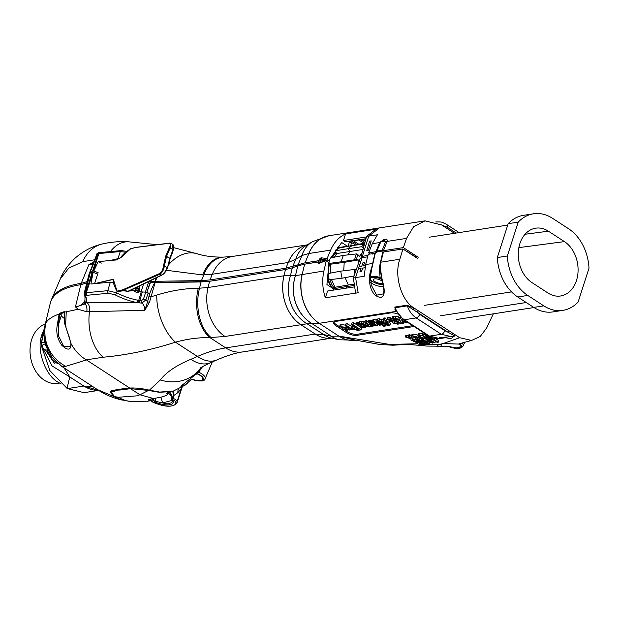 <?xml version="1.0" encoding="UTF-8"?>
<svg xmlns="http://www.w3.org/2000/svg" width="620" height="620" viewBox="0 0 620 620"><rect width="100%" height="100%" fill="white"/><g stroke="black" fill="none" stroke-linecap="round" stroke-linejoin="round"><path stroke-width="0.93" d="M354.702 259.478A26.404 19.739 -98.8 0 1 355.462 256.618A26.404 19.739 -98.8 0 1 356.485 253.921L357.949 254.673A25.218 18.856 81.2 0 0 356.392 259.532L341.341 261.764A26.745 20.003 -98.8 0 1 342.194 258.47A26.745 20.003 -98.8 0 1 343.387 255.401L330.437 257.951A26.404 19.739 81.2 0 0 329.414 260.648A26.404 19.739 81.2 0 0 328.654 263.508L330.692 264.197L330.204 273.156M363.483 247A25.218 18.856 81.2 0 0 362.94 247.473L361.46 246.752L348.029 248.713L350.215 251.387L347.774 254.905M362.754 249.504L336.807 253.526L334.257 257.199M346.867 288.044A26.745 20.003 -98.8 0 1 345.937 286.673L333.32 288.812A26.404 19.739 81.2 0 0 334.149 290.013M353.904 285.549L345.937 286.673L348.363 284.975L334.947 287.269L333.32 288.812M354.818 273.808A26.404 19.739 -98.8 0 1 354.152 269.522L355.834 269.615A25.218 18.856 81.2 0 0 355.942 270.584M328.104 273.552A26.404 19.739 81.2 0 0 329.236 279.728L342.132 278.21A26.745 20.003 -98.8 0 1 340.829 271.134L328.104 273.552M354.074 275.931L342.132 278.21M354.152 269.522L340.829 271.134M356.252 269.708L355.834 269.615M356.392 259.532L358.29 259.935L344.201 262.369L343.736 270.777M328.654 263.508L341.341 261.764L344.201 262.369L330.692 264.197M358.29 259.935L358.035 264.616M361.46 246.752A26.404 19.739 -98.8 0 1 364.165 244.667M364.529 243.428L359.623 244.032L359.732 244.629M359.623 244.032L346.859 246.566M361.677 253.192L359.406 256.455L357.949 254.673M345.069 277.644L348.363 284.975L353.726 284.231M331.444 279.465L334.947 287.269M335.412 250.782L348.029 248.713A26.745 20.003 -98.8 0 1 352.64 245.489L339.435 247.969A26.404 19.739 81.2 0 0 335.412 250.782L335.342 251.743L336.807 253.526M364.343 244.071L352.64 245.489M356.485 253.921L343.387 255.401M351.664 242.513L350.633 245.714M336.335 252.952A22.924 17.143 81.2 0 0 332.188 257.61M329.53 263.957A22.924 17.143 81.2 0 0 328.778 273.428M329.949 279.643A22.924 17.143 81.2 0 0 333.994 287.936M332.599 288.23A22.847 17.081 -98.8 0 1 327.469 275.071M331.661 256.502A22.847 17.081 -98.8 0 1 335.955 252.487M335.893 249.868L336.575 249.783M331.545 287.548A22.924 17.143 -98.8 0 1 327.213 276.737M334.165 253.41A22.924 17.143 -98.8 0 1 335.8 252.294M138.64 292.074L138.02 290.888L139.539 285.952M137.617 292.88L134.958 291.648L136.725 290.292L138.02 290.888L137.617 292.88A0.767 0.674 -119.9 0 0 138.485 292.524L139.345 290.276L139.446 286.781M127.116 291.431A0.674 0.403 121.6 0 1 127.007 291.439L123.124 290.346A0.674 0.535 -103.3 0 1 122.783 289.78L159.441 273.606C161.642 272.211 162.998 269.591 163.517 265.748L165.672 256.238L169.872 258.207L173.003 249.472L172.43 244.156C173.708 244.892 173.995 246.776 173.29 249.79L170.128 247.985L166.54 256.409M94.573 283.65L113.29 279.233L117.072 291.129A0.674 0.535 76.7 0 0 117.413 291.695L117.389 291.733A29.582 10.928 -162.2 0 0 117.436 291.733L122.644 290.827A1.527 1.209 76.7 0 1 121.861 290.695L123.69 290.61M135.989 287.3L137.578 287.641L137.268 288.664L136.725 290.292L134.943 290.563A0.767 0.395 64.3 0 0 135.346 291.454M134.416 288.424L137.245 288.672M168.291 264.376L169.865 258.23L166.532 256.432L164.409 265.81C163.75 269.956 162.223 272.769 159.821 274.257L123.155 290.323L128.092 291.222L161.409 275.148C163.835 273.722 165.78 271.134 167.245 267.398L168.601 264.608L167.501 267.608M123.155 290.323A0.674 0.519 -114.3 0 1 122.783 289.78L117.072 291.129L116.63 292.787A30.411 11.23 -162.2 0 0 137.865 300.219L141.523 300.576L143.46 299.065L145.754 292.136L148.18 292.95L145.87 299.894L147.537 301.832L149.776 293.299L149.521 293.934L148.18 292.95M168.26 264.507L167.532 267.731L163.517 265.748M166.532 256.432L165.672 256.238L169.314 247.698L170.128 247.985L170.794 243.304L169.5 243.125A0.674 0.566 -96.7 0 0 169.167 243.304L136.392 247.388A0.674 0.574 -97.8 0 1 136.935 247.318M169.314 247.698C170.973 244.753 170.926 243.288 169.167 243.304M172.345 252.805L172.143 252.402M131.099 248.636A0.674 0.535 76.7 0 0 130.68 248.736L120.582 257.897M120.148 257.943C122.613 255.215 122.799 254.022 130.657 248.721L136.392 247.388A0.674 0.535 -103.3 0 1 136.617 247.279M169.872 258.207L168.493 264.686M169.865 258.23L170.151 258.548L172.345 252.937L170.05 258.625M172.345 252.937L172.097 252.518M159.441 273.606A0.674 0.519 -113 0 0 159.821 274.257L161.409 275.148A0.674 0.527 64.2 0 0 161.867 275.179C164.269 273.784 166.152 271.297 167.532 267.731L167.431 267.809C166.09 271.219 164.316 273.575 162.107 274.877M128.092 291.222A0.674 0.527 64.2 0 0 128.542 291.26L161.867 275.179M121.861 290.695L117.684 291.788M117.072 291.129L117.033 291.524C114.165 285.944 112.879 282.085 113.166 279.938M113.29 279.233L113.359 280.395L113.29 279.233M119.753 258.246L110.112 260.524M134.958 291.648A0.767 0.527 -94.3 0 1 134.695 290.633L135.602 288.463L134.114 288.571M135.602 288.463A1.527 0.535 17.5 0 1 137.191 288.804M137.051 287.153L137.609 287.633L137.268 288.664M113.212 279.465L94.612 283.658M202.508 366.691L197.478 373.984L195.935 374.271L180.815 386.237L185.481 384.695L191.107 379.603M197.478 373.984A9.153 3.379 17.8 0 1 200.028 375.356A9.153 3.379 17.8 0 1 202.748 379.045A9.153 3.379 17.8 0 1 192.588 379.363L192.285 379.51M446.338 331.537L446.795 331.437M444.796 337.559L441.719 338.109L439.278 337.528L451.135 336.691M64.379 312.635L64.364 322.276L71.114 343.782C70.99 350.362 67.867 350.843 61.744 345.216C57.598 339.419 56.056 332.948 57.133 325.81L57.947 325.895L58.365 325.12L58.319 335.459L63.782 346.433L70.804 346.572L70.975 343.689M395.963 311.418L319.145 323.307L307.086 323.772L225.006 336.466L209.886 337.582C198.571 337.443 187.093 338.977 175.445 342.186C151.032 350.037 126.93 355.051 103.129 357.228L86.32 359.848L129.689 388.05C135.408 387.74 141.972 388.446 149.381 390.174L160.324 379.959C166.152 372.256 176.328 365.374 190.859 359.321L197.408 356.477C207.344 352.152 216.783 349.293 225.742 347.897L315.262 334.048L323.772 334.622L331.483 336.218L339.187 336.149L389.569 344.418L417.632 343.744M86.436 359.925L65.821 366.327A38.82 38.409 -164.8 0 1 45.741 323.826C46.647 320.3 51.111 317.022 59.133 313.983L59.311 313.441A114.204 42.183 17.8 0 1 64.278 311.674L64.216 312.201L78.159 309.272L75.439 306.908C79.577 306.179 82.499 304.49 84.196 301.832A1.984 1.69 31.4 0 0 85.242 303.862L75.919 307.016M97.495 389.631L113.793 396.482L110.755 392.84L110.654 391.546L116.893 389.492L129.689 388.05M64.046 367.877L69.812 376.945L67.022 388.322L67.433 388.593L83.886 386.051L92.845 386.609M69.812 376.945L83.824 386.058L98.518 390.305A38.82 29.032 -98.8 0 1 83.886 386.051M61.248 383.974L57.947 382.137C45.981 375.673 37.154 352.377 41.029 337.489L42.183 337.311M89.311 273.683L90.249 272.699L85.126 292.849A1.984 1.488 81.2 0 0 85.978 295.415L85.576 295.585A1.984 1.821 -136.3 0 1 84.289 293.206L86.265 292.717L93.101 272.374L97.673 273.986L94.566 283.666M211.071 337.567A38.82 24.343 -90.9 0 1 199.516 288.192L208.033 287.517L283.999 275.768L295.461 275.675L323.904 270.994C321.974 279.829 322.454 288.765 325.337 297.801L355.624 293.121M84.181 293.834L84.289 293.206L84.181 293.834A1.984 1.775 -20.2 0 0 84.227 294.818L84.227 294.818A1.984 1.775 -20.2 0 0 85.521 295.887L86.288 297.957L86.296 302.7L85.242 303.862A7.641 4.929 88.2 0 1 86.777 311.783L78.159 309.272M423.104 344.526L436.914 344.689L440.13 344.201L441.099 344.782C440.789 346.007 441.928 346.665 444.509 346.758L449.229 346.332A9.285 3.433 -162.2 0 0 460.257 346.262A9.285 3.433 -162.2 0 0 459.42 344.092L443.23 343.542A9.416 3.48 -162.2 0 0 442.424 343.744L441.076 344.829M383.416 286.548A8.951 3.309 17.8 0 1 371.814 283.325A8.951 3.309 17.8 0 1 370.985 282.736L371.225 285.053L376.65 295.135L383.687 293.834L383.943 290.664L382.083 279.419L379.735 278.442A8.215 3.03 -162.2 0 0 370.52 279.868L369.59 281.348L371.775 268.63L369.737 277.845A8.975 3.317 17.8 0 1 380.083 277.582L379.347 267.46L382.788 251.96L383.439 251.976L380.812 262.198L380.169 267.298A1.527 0.542 0.6 0 1 379.347 267.46M382.339 281.433A4.898 1.806 -162.2 0 0 381.323 280.596A4.898 1.806 -162.2 0 0 376.487 278.884A4.898 1.806 -162.2 0 0 373.442 279.612A4.898 1.806 -162.2 0 0 374.899 281.596A4.898 1.806 -162.2 0 0 382.649 282.821M359.933 271.8L361.53 271.591L362.708 268.103L364.963 267.755M365.389 265.624L363.39 265.933L364.568 262.454L362.964 262.702L361.786 266.181L359.174 266.585L358.453 268.731L361.057 268.328L359.925 271.839M359.879 271.808L361.483 271.56L362.661 268.08L364.971 267.724M370.055 279.674L369.59 281.348L370.985 282.736A1.527 1 127.8 0 1 372.55 281.364A7.425 2.744 -162.2 0 0 373.24 281.852A7.425 2.744 -162.2 0 0 383.013 284.51M370.597 280.364L372.55 281.364M459.924 318.99A34.387 26.722 87.8 0 0 463.14 318.494M195.935 374.271L200.221 368.66M191.037 379.673A1.527 1.387 49.6 0 1 192.378 379.541A9.788 3.619 -162.2 0 0 202.415 380.262A9.788 3.619 -162.2 0 0 200.446 375.286A9.788 3.619 -162.2 0 0 197.617 373.775A1.527 1.411 34.1 0 0 196.044 374.116M190.929 379.758L192.223 379.603C200.547 381.672 204.848 381.346 205.142 378.642A11.315 4.177 17.8 0 0 201.841 373.899A11.315 4.177 17.8 0 0 199.012 372.356A1.527 0.566 38.6 0 1 198.385 371.178M425.057 333.901L430.885 337.699L429.939 337.846L425.118 334.707L423.561 334.947L422.553 334.288L425.118 333.715M430.885 337.699L431.032 337.296M422.553 334.288L423.398 332.599M419.756 342.472L419.996 341.76L419.577 342.31M419.453 343.364L419.035 343.937L421.112 344.115L419.864 343.302L419.035 343.937L419.205 343.41M420.996 342.093L420.383 341.697L420.065 342.674M421.298 343.472L421.507 342.775M423.313 343.062L421.352 343.302M423.072 344.627L418.074 344.069L417.593 342.93L413.649 341.387L414.703 341.225L418.485 342.705L416.291 340.977L417.237 340.829L423.072 344.627L423.305 343.945M413.649 341.387L413.997 340.171M414.703 341.225L415.043 340.147M415.299 339.621L416.547 340.101M418.353 340.38L417.547 339.853M419.043 342L419.244 341.302M416.291 340.977L416.671 339.667M417.237 340.829L417.578 339.76M436.914 344.689L438.689 346.471C437.069 345.782 425.08 346.448 424.824 345.759L423.724 344.642M440.13 344.201L442.424 343.744M458.846 343.891L471.618 340.434L480.252 336.443L486.638 328.011L493.326 313.829M463.938 342.341L462.505 343.534L460.102 343.875A1.527 1.263 72.5 0 0 459.281 343.751M449.229 346.332L447.795 346.332C458.707 349.874 459.002 348.3 461.497 347.68L463.101 346.014A11.927 4.41 17.8 0 0 462.505 343.534A1.527 1.263 61.9 0 1 462.838 342.682M459.42 344.092L460.102 343.875A10.408 3.844 -162.2 0 1 459.11 348.115A10.408 3.844 -162.2 0 1 448.291 346.417A1.527 1.046 85.8 0 0 447.973 346.262M443.23 343.542L459.668 337.714L471.618 340.434M418.531 339.783L417.555 339.845M320.308 261.16L319.874 262.5A1.225 0.48 18 0 1 318.215 262.066L318.726 260.772L320.308 261.16L327.453 260.051L329.158 261.16L326.926 284.549L333.32 288.703M354.129 286.921L327.538 291.036L325.337 297.801M353.346 278.008L355.57 277.613L358.159 292.725L355.64 293.175L353.346 278.008L360.127 258.641L360.84 257.904L367.598 256.835M323.904 270.994L326.236 260.826L324.725 261.059L326.376 260.423L326.236 260.826L328.848 262.524M327.453 260.051L326.376 260.423L327.453 260.051M324.725 261.059L319.044 263.461L318.161 262.291A1.225 0.48 -161.9 0 0 319.804 262.717L326.965 260.129M319.044 263.461L318.541 263.508M318.726 260.772L313.294 261.617L312.681 262.919L318.161 262.291M305.404 264.043A58.691 21.677 -162.2 0 1 306.629 263.841L312.689 262.903L304.614 264.167L302.219 274.35A38.82 29.032 -98.8 0 0 319.192 323.299M331.584 338.163L242.707 351.912A38.82 29.032 -98.8 0 1 225.742 347.897L209.886 337.582A38.82 24.343 -90.9 0 1 198.323 288.207L199.516 288.192L201.058 281.953L150.397 282.712L146.816 292.315M242.707 351.912C235.368 352.981 226.819 355.64 217.054 359.879L217.054 359.879A38.82 23.738 -113.9 0 1 197.408 356.477L175.445 342.186A38.82 20.39 -107.2 0 1 156.79 295.066C170.895 290.71 184.737 288.424 198.323 288.207M143.46 299.065A1.984 0.597 -161.7 0 1 145.87 299.894L141.903 303.095L137.694 302.731A1.984 0.566 -78.9 0 1 137.865 300.219M149.776 293.299C152.427 286.797 154.202 283.239 155.093 282.642L149.505 302.219L144.832 310.287C144.894 307.171 143.917 304.776 141.903 303.095A1.984 1.131 -88.2 0 1 141.523 300.576M103.129 357.228A38.82 23.637 -94.6 0 1 89.497 311.705L144.832 310.287L147.537 301.832L149.505 302.219M156.79 295.066L150.862 296.841A1.527 0.419 16.6 0 1 148.893 296.252M84.196 301.832L84.948 300.437A1.984 1.845 24.5 0 0 86.296 302.7L137.694 302.731A32.395 11.966 17.8 0 1 115.072 294.818L108.5 293.252A1.984 1.403 -95.4 0 1 107.748 290.672L116.63 292.787A1.984 0.806 -62.1 0 1 115.072 294.818M87.102 302.692A7.641 4.766 89.3 0 1 89.497 311.705L86.777 311.783M84.948 300.437L84.987 296.887A1.984 1.775 -20.2 0 0 86.288 297.957M90.249 272.699L92.171 272.405L85.793 292.741A1.984 1.488 81.2 0 0 86.645 295.314L85.978 295.415M92.171 272.405L93.101 272.374L90.861 284.014L110.352 282.17L107.748 290.672L86.273 292.702L86.645 295.314M201.058 281.953L209.576 281.279L208.033 287.517A38.82 29.032 -98.8 0 0 225.006 336.466M315.293 334.048A38.82 29.047 -98.7 0 0 331.553 338.156A38.82 27.109 -78.2 0 1 323.756 334.622A38.82 27.102 -78.2 0 0 331.537 338.156L331.529 338.156A38.82 27.109 -78.2 0 1 331.529 338.156A38.82 29.032 -98.8 0 1 315.262 334.048L300.917 324.725A38.82 29.039 -98.7 0 1 283.999 275.768L285.464 269.537L209.576 281.279M217.054 359.879L210.451 362.731A38.82 24.227 -112.8 0 1 190.859 359.321M200.617 367.97A38.82 34.317 -148.9 0 1 160.324 379.959M44.919 344.007A0.767 0.682 172.1 0 1 45.4 344.457L44.593 342.093A12.4 4.58 17.8 0 0 41.222 344.123C41.16 346.565 42.517 348.564 45.299 350.13L45.245 349.936A0.767 0.713 -176.1 0 1 45.717 350.37L45.229 349.897L45.864 349.82L47.221 350.277L52.498 360.228L57.846 363.816M47.221 350.277A9.168 3.387 -162.2 0 0 48.073 350.75M45.671 344.511L44.911 344.077A10.873 4.014 -162.2 0 0 45.229 349.897L45.245 349.936M41.222 344.123L43.71 332.832L44.593 342.093A0.767 0.512 166.4 0 0 44.803 341.659L45.4 344.457L48.213 351.013M43.695 332.894L44.803 341.659M45.864 349.82L45.717 350.37L54.413 363.25L56.684 362.413M67.022 388.322L49.817 370.566L41.726 346.774M41.656 342.139L42.431 336.063L50.251 303.327A116.537 43.044 -162.2 0 1 80.802 284.696L86.839 282.883M69.766 376.921L52.103 365.955L42.795 348.153M42.145 339.923L42.896 334.134L50.251 303.327M58.017 363.591L51.755 356.88L45.431 343.395L44.655 328.522L45.206 325.508M65.821 366.327L61.744 366.374M51.755 356.88L61.923 366.498L98.146 390.065C105.152 394.576 112.685 397.808 120.753 399.753L121.737 399.97M98.673 390.399L84.018 392.669L67.433 388.593M110.662 392.538L111.251 390.747M111.871 391.979L111.275 390.678M113.793 396.482L120.753 399.753M110.755 392.84L111.367 390.988M57.133 325.81L59.133 313.983L59.923 314.185L57.947 325.895M64.077 312.596A113.592 41.959 -162.2 0 0 59.9 314.092L59.311 313.441M59.9 314.092L61.457 314.898A8.912 3.294 17.8 0 0 63.876 318.137M64.325 312.519L64.278 311.674M58.365 325.12L61.457 314.898M66.046 326.252L65.557 326.012L66.286 311.55M86.32 359.848C80.058 356.19 74.989 350.835 71.114 343.782M110.352 282.17L113.452 282.34M131.983 289.602A29.923 11.052 -162.2 0 0 134.966 290.478M138.934 291.454A29.923 11.052 -162.2 0 0 141.205 291.904L145.754 292.136M285.464 269.537L292.307 267.848L290.439 275.784A38.82 34.433 -91.2 0 0 307.086 323.772A38.82 34.441 -91.2 0 1 290.439 275.784M312.209 323.679A38.82 34.418 -91.6 0 1 295.461 275.675L297.771 265.856L292.307 267.848M297.771 265.856L304.614 264.167M339.225 339.76A38.82 27.102 -78.2 0 1 339.101 339.729A38.82 27.102 -78.2 0 1 331.336 336.195L312.077 323.671A38.82 34.441 -91.2 0 1 295.422 275.675M429.528 336.11L439.44 338.505C431.799 339.031 428.327 335.699 428.529 335.939L428.529 335.939A3.821 2.108 -57 0 0 429.528 336.11L441.316 334.288L416.167 317.928C412.145 315.231 409.2 311.209 407.325 305.854L395.204 307.729C397.288 313.046 400.35 317.06 404.372 319.75L429.528 336.11M395.56 310.682L394.793 307.071A1.527 1.139 -98.8 0 1 395.204 307.729L394.932 309.403L403.372 319.571A3.821 2.108 -57 0 0 404.372 319.75L416.167 317.928A3.821 2.108 123 0 0 419.693 314.34L444.85 330.7L447.981 332.212L416.873 311.969L419.693 314.34M380.13 262.175A1.527 0.457 14.5 0 0 380.812 262.198L399.846 259.253C393.871 275.412 401.326 300.808 414.199 308.117L418.019 310.612A1.527 0.845 -57 0 0 416.873 311.969L407.325 305.854A1.527 1.139 -98.8 0 0 406.914 305.195L414.199 308.117A1.527 0.612 -60.7 0 0 413.168 309.21M450.88 336.73L453.243 336.249L451.445 336.644L441.316 334.288A3.821 2.108 123 0 0 444.85 330.7M453.057 336.288C453.902 335.792 453.414 335.102 451.6 334.219L447.981 332.212A1.527 0.845 -57 0 1 449.128 330.855L452.964 333.351A1.527 1.039 -50.5 0 0 451.6 334.219M459.668 337.714L452.964 333.351C454.917 334.792 455.204 335.815 453.832 336.428A1.527 1.139 81.2 0 0 453.204 336.265M444.656 337.59L445.811 337.668A6.347 2.348 -162.2 0 0 452.538 337.388A6.347 2.348 -162.2 0 0 452.492 336.637L453.832 336.428M445.811 337.668L441.742 338.295A1.527 1.139 81.2 0 0 441.51 338.179M441.742 338.295L440.68 338.311M418.019 310.612L449.128 330.855M407.999 322.586L406.503 322.819L401.977 321.168L403.31 323.307L401.683 323.562L400.125 320.672L393.716 318.385L395.343 318.13L399.815 319.765L398.544 317.634L400.187 317.378L401.876 320.393L407.759 322.423M401.876 320.393L402.419 318.913M403.31 323.307L403.884 321.865M393.716 318.385L394.111 316.456L395.909 316.177L398.652 317.176M395.343 318.13L395.909 316.177M398.544 317.634L399.017 315.758M394.46 321.827L394.397 322.78L396.722 323.361L398.745 323.051L396.397 321.532L393.824 322.106M394.397 322.78L394.754 321.78M396.722 323.361L397.257 321.416M393.39 318.432L401.357 323.609L397.707 324.175L393.142 323.105L392.522 321.679L387.291 319.378L388.833 319.137L393.444 321.021L395.204 320.749L391.979 318.649L393.39 318.432L394.095 316.541M387.291 319.378L387.74 317.44L389.414 317.184L392.15 318.765M388.833 319.137L389.414 317.184M390.833 320.308L391.514 318.401M393.444 321.021L393.979 319.075M391.979 318.649L392.429 316.719L393.995 316.479M386.531 321.338L389.313 320.904L390.615 321.749L387.833 322.183L386.531 321.338L387.291 319.354M390.615 321.749L390.801 321.3M387.601 324.694L384.95 322.044L382.641 322.4L387.601 324.694M384.431 319.819L389.755 325.407L388.058 325.671L377.417 320.904L378.89 320.672L381.075 321.679L384.113 321.207L382.951 320.044L384.431 319.819L385.067 317.858L386.896 319.781M389.755 325.407L390.492 323.555L389.011 321.997M377.417 320.904L377.836 318.974L379.471 318.719L381.656 319.726L383.083 319.502M378.89 320.672L379.471 318.719M381.075 321.679L381.656 319.726M382.951 320.044L383.423 318.114L385.067 317.858M375.898 321.137L377.216 320.935L385.175 326.112L383.858 326.314L375.898 321.137L376.356 319.207L377.836 318.99M377.216 320.935L377.82 318.982M385.175 326.112L385.779 324.647M372.326 321.238L371.706 320.842M370.117 322.036L371.403 321.834L372.233 322.377L372.969 321.423L376.735 322.447L380.726 325.043L379.409 325.244L375.875 322.95L373.666 322.276L373.759 323.338L377.208 325.585L375.89 325.787L370.117 322.036L370.574 320.098L372.581 320.253M371.403 321.834L372.008 319.881M373.666 322.276L373.132 322.547M372.233 322.377L372.651 319.966M372.69 320.323L373.496 319.478L376.193 319.881M372.969 321.423L373.496 319.478M376.735 322.447L376.96 321.827M380.726 325.043L380.974 324.438M373.759 323.338L374.147 322.26M377.208 325.585L377.781 324.19M375.139 325.903L373.124 325.608L372.457 326.492L369.962 326.12L369.319 326.972L365.722 326.035L361.599 323.353L362.917 323.144L366.707 325.616L368.598 326.12L368.388 325.175L364.824 322.849L366.141 322.648L369.923 325.105L371.814 325.624L371.597 324.663L368.048 322.353L369.365 322.152L375.139 325.903L375.333 325.43M373.124 325.608L373.155 326.097L373.302 325.725M369.962 326.12L370.031 326.593L370.187 326.197M361.599 323.353L362.057 321.416L363.522 321.191L364.986 322.144M362.917 323.144L363.522 321.191M366.707 325.616L367.389 323.71M369.001 325.895L368.598 326.12L368.776 325.461M364.824 322.849L365.273 320.92L366.746 320.695L368.21 321.648M366.141 322.648L366.746 320.695M369.923 325.105L370.605 323.206M372.225 325.399L371.814 325.624L371.992 324.965M369.66 321.175L368.497 320.424L370.473 320.524M368.048 322.353L368.497 320.424M369.365 322.152L369.962 320.191M361.382 324.725L361.507 325.392L361.382 324.725L359.825 324.338L359.91 325.454L360.584 325.895L361.638 324.919M359.825 324.338L359.251 324.624M359.91 325.454L360.313 324.33M360.584 325.895L361.142 323.911M356.012 324.214L357.453 323.989L358.531 324.57L359.236 323.547L362.63 324.469L363.405 325.423L361.786 326.655L363.467 327.004L363.599 326.322L364.901 326.104L365.722 327.182L364.63 327.701L360.677 327.011L356.012 324.214L356.469 322.284L358.965 322.509L359.771 321.602L361.948 321.873M358.531 324.57L358.879 322.09M359.236 323.547L359.771 321.602M362.08 326.081L361.786 326.655L361.979 326.112M363.925 324.865L363.646 326.353M364.901 326.104L365.056 325.601M364.932 326.128L365.11 325.639M361.53 325.322L360.863 324.903M361.088 325.562L361.212 325.128M357.453 323.989L358.027 322.036M354.221 327.887L354.284 328.902L356.694 329.553L358.329 329.305L355.779 327.647L353.617 328.158M354.284 328.902L354.671 327.817M356.694 329.553L356.996 328.437M352.54 327.096L354.493 326.794L351.579 324.903L352.989 324.678L360.956 329.863L357.686 330.367L352.819 329.088L351.532 327.616L352.54 327.096L353.067 325.151M351.579 324.903L352.028 322.966L353.594 322.726L361.716 328.003L360.956 329.863M352.989 324.678L353.594 322.726M351.532 327.616L352.307 325.376M346.719 325.655L352.493 329.406L351.284 329.6L350.029 328.778L349.626 330.018L348.115 329.042L348.548 328.972L348.456 327.841L345.402 325.856L346.719 325.655L347.324 323.694L351.796 326.608M352.493 329.406L352.664 328.988M350.594 329.15L349.773 329.995M348.115 329.042L348.401 327.81M348.789 328.081L348.548 328.972L349.176 328.654M345.402 325.856L345.859 323.919L347.324 323.694M341.891 327.197L342.364 328.654L345.697 329.662L345.247 328.205L341.333 327.484M342.364 328.654L343.046 326.748M346.278 329.344L345.697 329.662L345.945 328.74M340.706 326.415L346.565 328.003L348.068 329.856L346.898 330.445L341.047 328.856L339.52 327.058L340.706 326.415L341.233 324.469L345.557 325.19M346.565 328.003L346.967 326.872M339.52 327.058L340.016 325.128L341.233 324.469M345.231 330.452L346.921 331.553A7.618 2.813 -162.2 0 0 357.252 334.25L412.409 325.717A7.618 2.813 -162.2 0 0 412.726 325.655M333.955 322.067A7.618 2.813 -162.2 0 0 336.242 324.601L339.589 326.779M397.544 313.906A7.641 2.821 -162.2 0 0 390.701 312.906L335.544 321.439A7.641 2.821 -162.2 0 0 333.622 322.555A7.641 2.821 -162.2 0 0 335.877 325.686L346.565 332.638A7.641 2.821 -162.2 0 0 356.919 335.335L412.075 326.81A7.641 2.821 -162.2 0 0 413.61 326.228M432.373 338.489L438.2 342.287L437.255 342.434L432.435 339.295L430.877 339.535L429.869 338.877L432.373 338.489L432.558 337.892M435.519 338.559L438.766 340.675L438.2 342.287M429.869 338.877L430.179 337.807M434.953 342.79L434 342.938L428.172 339.14L429.118 338.993L434.953 342.79L435.48 341.279M429.428 338.016L428.645 337.505L429.272 337.412M428.172 339.14L428.645 337.505M429.118 338.993L429.559 337.598M422.514 340.016L429.815 342.031L425.909 339.489L426.854 339.341L432.69 343.139L425.374 341.116L429.296 343.666L428.343 343.813L422.514 340.016L422.925 338.613M429.296 343.666L429.683 342.55M432.69 343.139L432.993 342.279M426.854 339.341L427.374 337.706L428.397 338.365M425.227 338.69L426.056 338.969M423.382 339.884L423.731 338.737M425.909 339.489L426.382 337.853L427.374 337.706M420.91 342.387L422.887 342.085L421.259 341.023L419.283 341.326L418.268 340.675L421.197 340.217L427.033 344.015L424.103 344.464L423.096 343.805L425.072 343.503L423.894 342.736L421.918 343.046L420.91 342.387L421.298 341.047M423.096 343.805L423.382 342.821M427.033 344.015L427.335 343.154M421.197 340.217L421.716 338.582L422.739 339.241M418.268 340.675L418.546 339.729M419.825 338.869L421.716 338.582M420.662 335.389L424.576 336.42L424.08 338.063L424.824 337.637L423.902 336.42L421.623 335.498L419.368 335.598L420.12 337.017L420.616 335.358M420.12 337.017L424.08 338.063M424.863 336.288L426.173 338.078L425.072 338.721L419.159 337.148L417.841 335.358L418.934 334.73L424.863 336.288L425.405 334.661M426.482 335.598L426.173 338.078M417.841 335.358L418.329 333.731L419.43 333.095L422.786 333.475M418.934 334.73L419.43 333.095M411.3 336.8L412.517 335.722L418.438 337.288L419.763 339.055L418.632 339.714L415.16 339.326L415.152 338.76L417.996 338.969L418.143 337.962L413.532 336.381L412.726 337.187L411.3 336.8L411.827 334.761M415.152 338.76L415.64 337.117L418.159 337.412L417.663 339.055M411.789 335.18L413.013 334.087L417.927 335.063M412.517 335.722L413.013 334.087M418.438 337.288L418.608 336.753M409.285 336.342L415.121 340.14L414.168 340.287L412.06 338.915L412.579 340.527L411.378 340.713L410.75 338.737L405.356 336.954L406.495 336.776L411.145 338.311L408.34 336.49L409.285 336.342L409.805 334.699L411.51 335.815M412.889 336.707L415.292 338.272M415.121 340.14L415.385 339.388M412.579 340.527L412.936 339.481M405.356 336.954L405.813 335.319L408.58 335.66M406.495 336.776L407.007 335.133M408.34 336.49L408.812 334.854L409.805 334.699M420.709 341.108L421.189 341.426M338.993 336.179L355.803 340.217A38.82 28.962 -98.6 0 1 355.803 340.217L339.349 339.783A38.82 27.063 -78.5 0 1 331.483 336.218M190.975 379.735L192.588 379.363M188.1 382.641L185.217 385.067L173.36 391.065L159.658 392.072L149.381 390.174M417.764 258.61L402.93 248.961L383.439 251.976M399.846 259.253L402.93 248.961M382.788 251.96A11.3 4.17 -162.2 0 0 375.294 253.115L371.775 268.63M369.737 277.845L370.078 279.574A0.767 0.659 -30.2 0 0 370.52 279.868M373.015 263.275A1.527 0.519 -167.4 0 1 372.651 263.461L374.929 253.293L368.233 254.324L365.653 264.538L372.651 263.461L371.426 268.654C367.048 278.582 369.884 296.98 381.029 297.352C388.833 294.237 379.804 276.69 380.169 267.298L382.083 279.419L380.083 277.582L379.735 278.442M382.199 279.876L380.92 278.767L380.913 277.993M358.461 268.731L355.57 277.613L364.227 276.272L365.653 264.538M358.507 268.724L361.049 268.367M363.444 265.926L364.552 262.485M100.58 252.797L97.58 253.704A1.984 1.488 -98.8 0 1 98.634 252.735L97.108 253.495A1.984 1.821 43.7 0 0 96.759 254.045L96.642 254.688L97.58 253.704L89.908 272.777M375.635 229.261L345.588 233.911C339.031 236.879 334.056 242.281 330.662 250.124L308.791 253.51L301.932 255.51L295.755 259.238L288.261 262.477L212.304 274.234L203.779 274.9A38.82 24.343 -90.9 0 1 223.859 257.091L222.673 257.114C212.838 257.192 204.321 256.076 197.129 253.774L173.708 247.659M42.307 336.683L41.284 336.024L43.888 329.801M41.284 336.024L42.486 335.839M94.449 259.811L82.793 261.64L68.773 268.111L60.357 278.822L51.53 299.429A116.537 43.044 -162.2 0 0 50.809 301.514M346.379 241.56L365.901 238.739M366.42 236.949L343.496 240.49L345.627 241.878M343.496 240.49L345.588 233.911M320.842 259.54A1.225 0.442 17 0 1 319.323 259.207L321.044 257.781L327.096 258.587L327.569 260.012L326.996 260.106L321.183 259.214L320.346 261.136A1.225 0.426 17.6 0 1 318.688 260.702L305.048 262.818L285.897 268.189L210.01 279.922L201.492 280.596L155.527 281.286L155.519 278.24M326.996 260.106L320.346 261.136L318.688 260.702L319.323 259.207M330.662 250.124L327.096 258.587M456.219 233.042L447.167 227.153A3.821 2.108 -57 0 0 446.687 224.51L445.726 223.929C442.06 222.781 444.253 221.704 435.782 221.945L436.279 221.883M418.198 257.254L403.372 247.605L406.542 238.39L413.602 226.749L425.025 220.86L441.611 224.936L454.491 233.314M369.613 241.118L366.784 250.395L368.388 250.147L371.217 240.87L369.613 241.118M366.784 250.395L368.435 250.17L371.21 240.901M385.687 241.405L383.594 240.8L380.68 242.11A4.588 1.868 22.8 0 1 379.75 242.474L383.966 239.421L385.291 239.212C386.818 238.971 387.446 239.677 387.159 241.327L383.454 250.689L382.067 250.705L385.687 241.405A4.588 1.969 -158.4 0 0 387.136 241.389L406.542 238.39M382.067 250.705A10.703 3.952 -162.2 0 0 376.689 251.542L380.68 242.11A9.726 3.596 -162.2 0 1 385.718 241.335A4.588 1.961 -158.2 0 0 387.159 241.327M403.372 247.605L383.454 250.689M376.689 251.542L368.613 252.983L372.295 243.683L377.425 234.786L368.768 236.127L378.293 228.85L375.829 229.175L366.575 236.414L368.768 236.127L362.375 256.308L367.954 255.448M380.649 242.188A4.588 1.845 22.9 0 1 379.727 242.536L379.75 242.474M370.21 254.022L368.613 252.983M298.204 264.507L301.932 255.51A38.82 29.132 -120.9 0 1 312.426 241.707L312.271 241.8A38.82 29.047 -121.1 0 1 312.348 241.754M301.886 255.541A38.82 29.047 -121.1 0 1 312.271 241.8L306.14 245.497A38.82 29.047 -121.1 0 0 295.755 259.238A38.82 29.047 -121.1 0 1 306.14 245.497M201.492 280.596L203.779 274.9L202.593 274.923A38.82 24.343 -90.9 0 1 222.673 257.114M168.516 264.903A38.82 27.83 -72.7 0 1 197.129 253.774M182.551 282.232L181.567 281.968M372.736 254.13L372.697 253.619L375.108 253.247M416.725 257.486L402.861 248.953L383.222 251.991M364.025 257.385L362.375 256.308L361.119 256.478L362.808 257.571M361.119 256.478L366.575 236.414M348.324 241.591L349.385 242.281L351.571 242.451L355.26 244.853M358.903 239.956L364.289 243.458M337.164 247.783L347.363 246.21L342.054 242.753L341.411 242.854M330.832 257.874L341.481 242.792L342.054 242.753M327.569 260.012L329.267 261.113M349.385 242.281L348.122 245.892L347.363 246.21L348.122 245.892M286.711 269.328L211.583 280.953A63.116 23.312 17.8 0 1 202.756 281.643L152.613 282.402L150.831 281.364L155.527 281.286L156.798 277.628M151.102 280.372L150.831 281.364M110.407 251.596A38.82 25.304 -87 0 1 128.394 241.8L128.394 241.8C119.869 241.226 111.081 241.971 102.037 244.032L102.037 244.032C91.946 246.419 82.824 251.255 74.679 258.54C67.859 265.127 63.085 271.885 60.357 278.822M98.107 272.637L93.535 271.017L98.851 253.541L120.303 251.557A1.984 1.395 -95.3 0 1 121.373 250.581L121.373 250.581A1.984 1.395 -95.3 0 1 122.125 250.806M93.837 270.987L98.177 261.632L117.513 259.842M125.713 252.247L120.303 251.557L117.901 258.687M92.861 263.88L88.869 264.647L93.054 263.376M89.885 264.228L93.635 261.888M101.378 263.089L98.177 261.632M93.535 271.017L90.683 271.351M97.108 253.495L89.745 272.335M87.172 281.589L81.243 283.348A116.537 43.044 -162.2 0 0 51.53 299.429M82.096 284.479A114.289 42.214 -162.2 0 0 80.329 284.774M92.605 271.048L98.355 253.58A1.984 1.488 -98.8 0 1 99.409 252.611L99.882 252.572M98.634 252.735L99.409 252.611A1.984 1.488 -98.8 0 1 99.704 252.611M428.552 319.571A5.75 2.124 -162.2 0 0 430.009 320.881A5.75 2.124 -162.2 0 0 432.365 322.051M437.069 325.639L437.457 325.578M59.466 383.059L57.582 383.346A30.388 22.723 -98.8 0 1 42.137 378.611A30.388 22.723 -98.8 0 1 32.713 336.769A30.388 22.723 -98.8 0 1 45.268 324.051M118.521 397.257L136.586 395.87L139.95 394.777L148.49 390.429L130.494 388.663L127.581 389.05A156.124 85.831 123 0 1 126.379 389.252A156.124 85.831 123 0 1 117.723 390.12L111.825 392.111L111.84 393.065L114.529 396.622L118.521 397.257A38.82 31.736 96.9 0 0 129.782 401.349L147.56 401.225L150.939 400.675M130.494 388.663L139.763 394.669M175.468 282.053L176.01 282.402M176.545 282.038L175.832 282.294M129.782 401.349L120.66 399.699L114.529 396.622M150.466 400.28C148.172 400.218 147.762 399.9 149.25 399.311L160.936 397.195C167.121 395.389 169.12 394.297 166.958 393.917L166.679 393.871C166.02 393.529 166.718 392.964 168.78 392.166L169.361 391.956A4.123 1.194 -108.4 0 1 172.05 397.761L171.856 398.001A1.069 0.395 17.8 0 1 172.724 398.187L172.097 399.443A13.911 5.138 17.8 0 1 169.787 404.744A13.911 5.138 17.8 0 1 155.209 402.101L153.186 402.279A16.508 6.099 -162.2 0 0 169.035 406.115A16.508 6.099 -162.2 0 0 175.801 402.186A5.045 1.86 -162.2 0 0 172.476 399.598L172.097 399.443A1.069 0.845 -41.6 0 1 171.476 398.42M168.78 392.166A4.123 1.682 -109.7 0 1 171.856 398.001L171.422 398.358L171.856 398.001M148.49 390.429L159.03 392.282L170.996 391.631M173.065 391.15A4.123 1.534 -106.3 0 0 173.6 395.459L172.05 397.761M173.492 391.034A4.123 1.542 -107 0 0 174.073 395.32L173.6 395.459L172.724 398.187L173.096 398.342L174.073 395.32L178.056 392.514A4.123 2.914 65.5 0 1 178.552 389.174M181.768 387.469A4.123 3.914 48.6 0 0 181.141 388.972L177.126 401.481A17.577 6.495 17.8 0 1 177.072 402.845L181.954 387.639L178.056 392.514M172.383 400.326L162.579 402.954L155.698 401.349L155.209 402.101L153.419 400.597L151.543 401.21L149.924 400.195L150.831 400.225M155.45 401.814A4.123 1.317 -99.9 0 0 155.194 401.186M152.954 402.155L151.606 400.939A4.123 3.085 74.9 0 0 149.25 399.311M155.915 398.071A4.123 0.643 -95.4 0 0 155.698 401.349L153.419 400.597A4.123 3.077 73.1 0 0 150.924 398.823M151.543 401.21L153.032 402.303C165.106 407.325 173.119 407.511 177.072 402.845M139.95 394.777L152.954 398.389M154.085 400.753L153 398.396M160.936 397.195L162.579 402.954A12.842 4.743 -162.2 0 0 172.561 401.404L171.6 399.203A1.069 1.069 0 0 1 171.352 398.288C171.98 397.257 169.756 393.072 168.562 393.785L168.562 393.785A4.123 3.805 102.7 0 1 171.446 398.187M166.958 393.917A4.123 3.596 93.9 0 1 168.26 393.731L168.26 393.731A4.123 3.596 93.9 0 1 168.369 393.747M166.679 393.871A4.123 3.805 102.7 0 1 168.562 393.785L168.26 393.731M533.487 213.792L523.458 215.342A43.594 32.597 81.2 0 0 508.191 223.665L497.31 257.556A43.594 32.597 81.2 0 0 517.739 296.988L533.774 307.412A43.594 32.597 81.2 0 0 552.815 311.922L562.844 310.372A43.594 32.597 81.2 0 0 578.119 302.048L589 268.158A43.594 32.597 81.2 0 0 568.563 228.726L552.536 218.302A43.594 32.597 81.2 0 0 533.487 213.792A43.594 32.597 81.2 0 0 518.219 222.115L507.338 256.006A43.594 32.597 81.2 0 0 527.767 295.438L543.802 305.862A43.594 32.597 81.2 0 0 562.844 310.372M508.191 223.665L518.219 222.115M497.31 257.556L507.338 256.006M564.433 241.606L548.398 231.183A29.032 21.708 81.2 0 0 536.137 228.121A29.032 21.708 81.2 0 0 518.359 251.426A29.032 21.708 81.2 0 0 531.906 282.55L547.933 292.981A29.032 21.708 81.2 0 0 561.038 295.911A29.032 21.708 81.2 0 0 578.018 272.18A29.032 21.708 81.2 0 0 564.433 241.606L518.855 247.628M437.371 325.833L437.511 325.399M439.379 327.135L440.029 327.035M148.8 281.48L145.39 292.121M143.546 284.022L141.027 291.873M135.85 287.734L135.664 288.331M135.586 287.858L135.431 288.346M123.124 290.346L117.413 291.695M172.337 252.782L173.29 249.79L172.43 252.72M129.224 291.044L134.695 290.633M422.189 344.053L422.483 343.193M389.569 344.418L392.917 345.216L407.154 344.363L424.824 345.759M108.5 293.252L86.94 295.291M138.593 302.878A1.984 0.628 -79 0 1 138.741 300.39L141.205 291.904M140.205 303.048A1.984 1.131 -88.2 0 1 139.818 300.522L142.298 292.028M300.917 324.725A38.82 29.032 -98.8 0 1 283.945 275.776M42.431 336.063L42.896 334.134M112.267 390.747L111.484 390.592M112.181 391.019L111.329 390.856M75.439 306.908L80.802 284.696M307.086 323.772L323.756 334.622M302.087 274.373A38.82 29.101 -98.9 0 0 319.145 323.307L338.946 336.187A38.82 28.962 -98.6 0 0 355.803 340.217M394.793 307.071L406.914 305.195M414.78 308.512A1.527 0.682 -61.6 0 0 413.772 309.651M389.941 319.742L390.623 317.835M346.921 331.553L346.565 332.638M357.252 334.25L356.919 335.335M336.242 324.601L335.877 325.686M412.409 325.717L412.075 326.81M358.685 268.049L362.049 257.695M42.307 333.351L43.059 333.235M82.793 261.64A38.82 31.147 -103.8 0 1 102.037 244.032M202.593 274.923L166.385 270.274M307.132 244.892L232.446 256.447A38.82 29.032 -98.8 0 0 212.304 274.234L210.01 279.922M285.897 268.189L288.261 262.477A38.82 29.016 -98.8 0 1 307.032 244.954M295.755 259.238L292.741 266.499M425.025 220.86L329.057 235.708A38.82 29.032 -98.8 0 0 308.915 253.487L305.048 262.818M321.183 259.214A1.225 0.984 98.9 0 0 321.044 257.781M351.424 243.272L349.796 242.219M446.687 224.51L459.118 232.593M447.167 227.153L441.921 225.138M382.618 240.955A4.588 3.193 75.3 0 0 383.966 239.421M383.594 240.8A4.588 3.627 88.2 0 0 385.291 239.212M375.79 251.875L379.727 242.536L372.295 243.683M308.791 253.51A38.82 29.101 -98.9 0 1 328.91 235.732L328.91 235.732A38.82 29.101 -98.9 0 1 328.988 235.716M288.215 262.485A38.82 29.032 -98.8 0 1 307.04 244.947M362.529 239.39L365.203 241.133M364.847 242.35L360.731 239.669M353.501 240.785L358.748 244.203M357.019 244.52L351.703 241.064M81.243 283.348L88.869 264.647M172.476 399.598L173.096 398.342A6.115 2.255 17.8 0 1 177.126 401.481A1.069 0.977 168.5 0 1 175.801 402.186M117.94 389.445L117.723 390.12M127.829 388.275L127.581 389.05M526.24 302.513L440.549 315.766M511.539 291.88L424.522 305.342M517.739 296.988L527.767 295.438M533.774 307.412L543.802 305.862M548.398 231.183L525.047 234.267M150.714 280.558L147.738 289.842M136.656 247.272L169.5 243.125M136.586 247.279L130.874 248.628M170.794 243.304L172.43 244.156M168.601 264.608L170.151 258.548M127.247 291.501L128.542 291.26M124.977 290.912L122.644 290.827M117.567 291.819L118.668 291.764M70.804 346.549L70.905 343.565L69.262 337.125L64.271 322.478M89.272 273.296L84.15 293.454L84.987 296.887M445.284 346.712L438.689 346.471M463.101 346.014L464.791 342.085M210.451 362.731C203.469 366.056 200.051 367.916 200.198 368.319M48.236 351.06L45.268 344.309M56.629 362.367L57.947 363.708M64.271 322.454L64.1 312.348M428.529 335.939L403.372 319.571M439.433 338.505L442.726 337.993M363.684 324.71L363.405 325.423M366.079 326.252L365.722 327.182M348.332 329.181L348.068 329.856M420.314 337.443L419.763 339.055M355.95 340.194L379.587 344.464L392.917 345.216M339.349 339.783L331.382 338.125M205.142 378.642L212.288 361.948M200.229 368.637L200.702 367.908M382.501 279.891L381.951 279.705M232.446 256.447L223.859 257.091M365.862 238.878L345.96 241.955M329.057 235.708L312.426 241.707M156.922 244.637L128.394 241.8M126.775 251.394L121.373 250.581L99.874 252.572M181.954 387.639L182.404 386.772M172.972 396.42L173.15 396.862M112.46 390.143L111.825 392.111M507.733 225.076L429.296 237.204M533.967 307.543L456.444 319.533"/></g></svg>
